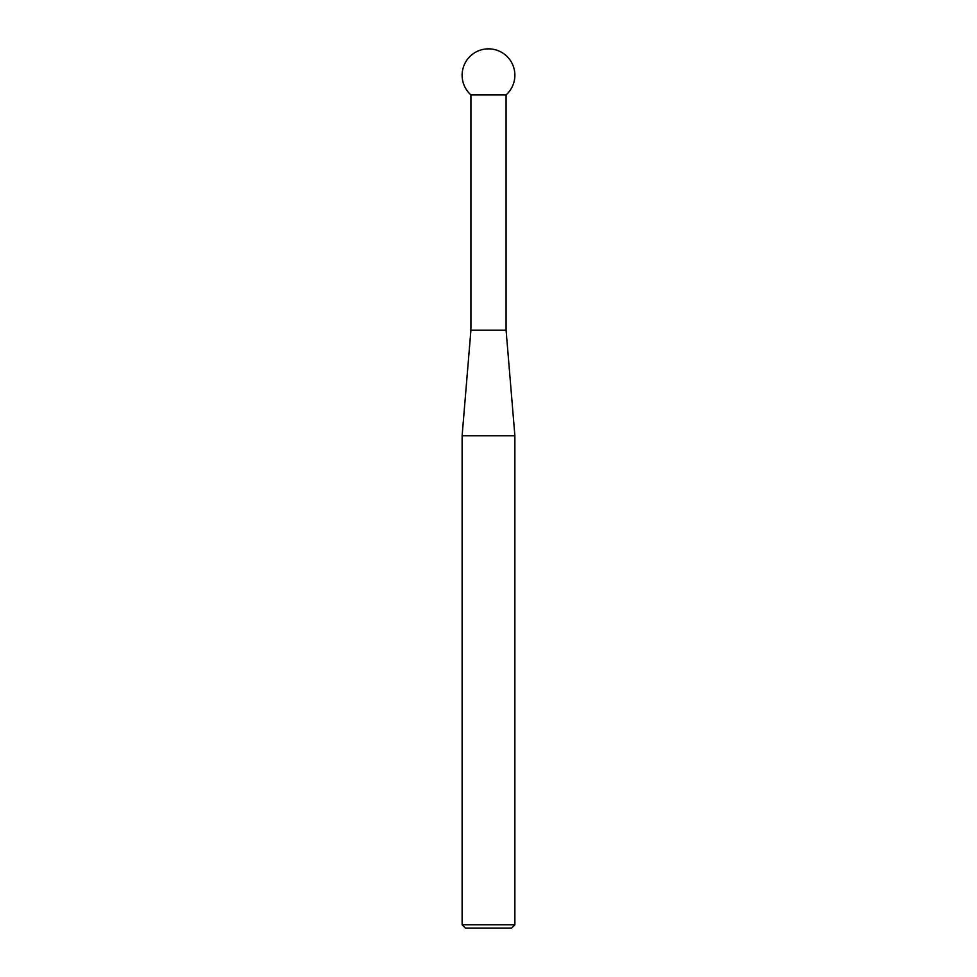 <?xml version="1.0" encoding="UTF-8"?>
<svg xmlns="http://www.w3.org/2000/svg" width="977" height="977" viewBox="0 0 977 977"><rect width="100%" height="100%" fill="white"/><g stroke="black" fill="none" stroke-linecap="round" stroke-linejoin="round"><path stroke-width="1.47" d="M514.879 924.804L511.533 928.15L465.467 928.15L462.121 924.804L514.879 924.804L514.879 435.742L462.121 435.742L462.121 924.804M470.914 94.891L470.914 330.226L506.086 330.226L506.086 94.891A26.379 26.379 0 0 0 488.5 48.85A26.379 26.379 0 0 0 470.914 94.891L506.086 94.891M470.914 330.226L462.121 435.742M506.086 330.226L514.879 435.742"/></g></svg>

